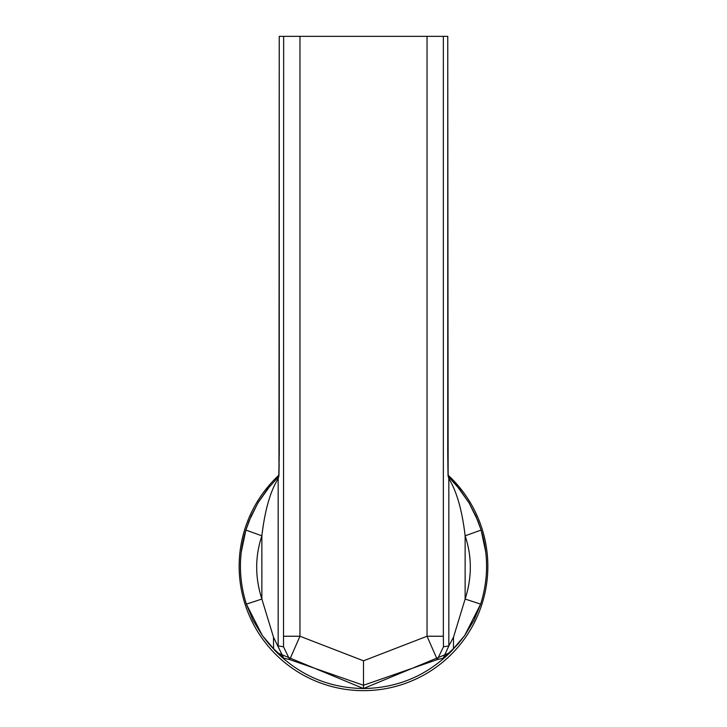<?xml version="1.0" encoding="UTF-8"?>
<svg xmlns="http://www.w3.org/2000/svg" width="727" height="727" viewBox="0 0 727 727"><rect width="100%" height="100%" fill="white"/><g stroke="black" fill="none" stroke-linecap="round" stroke-linejoin="round"><path stroke-width="1.09" d="M448.05 475.485L448.832 478.602L448.214 476.303L447.741 450.976L447.759 36.35L447.759 444.869M278.95 474.277L278.914 475.176A124.335 124.335 0 0 0 363.5 690.65A124.335 124.335 0 0 0 448.086 475.176L448.086 475.149M448.032 473.931L448.005 473.004M447.977 471.85L447.932 469.815M447.914 468.515L447.932 469.642M447.887 467.425L447.877 466.434M447.868 465.825L447.859 465.126M447.796 459.746L447.787 459.019M447.768 456.792L447.768 455.656M447.759 453.93L447.75 453.339M447.75 451.812L448.041 475.567M278.959 475.567L279.241 36.35L279.232 455.465M279.159 464.208L279.15 464.662M279.123 466.434L279.104 467.67M279.068 469.742L279.086 468.561M279.068 469.815L279.05 470.433M279.041 471.096L279.023 471.85M278.995 473.004L278.968 473.931M278.95 475.485L278.168 478.602L278.786 476.303L279.259 450.976L279.25 36.35L447.75 36.35L448.132 475.94M461.427 639.796L451.694 650.91L453.43 648.666L443.27 658.171L437.29 659.598L427.04 636.243L443.343 636.243L443.479 646.812L437.29 659.598L363.5 685.261L289.709 659.598L283.521 646.812L283.657 36.35M448.105 475.649L448.214 476.303M453.521 637.134L465.135 599.039L480.62 604.137C488.39 579.464 488.553 554.774 481.11 530.065L477.803 520.659L469.015 502.83L456.947 485.909L448.668 476.912L459.555 489.107L468.833 502.521L475.949 516.234L481.11 530.065L465.135 535.817L465.135 599.039C472.041 577.601 472.041 556.528 465.135 535.817C462.154 510.381 456.72 491.307 448.832 478.602L448.832 645.903L453.521 637.134L453.43 648.666L464.626 635.616L457.819 644.267M283.73 658.171L289.709 659.598L299.96 636.243L363.5 660.807L363.5 688.524L449.931 652.71C425.877 676.11 397.06 688.042 363.5 688.524L277.069 652.71L267.836 642.659L275.306 650.91L273.57 648.666L283.73 658.171L273.479 637.134L273.57 648.666L262.374 635.616L253.078 620.404L246.38 604.137L261.865 599.039L273.479 637.134M459.164 642.659L449.931 652.71C425.868 676.11 397.051 688.051 363.5 688.524C329.94 688.042 301.123 676.11 277.069 652.71C301.132 676.11 329.949 688.051 363.5 688.524L363.5 688.524M443.27 658.171L448.832 645.903L443.479 646.812M464.635 635.607L473.922 620.404L480.62 604.137L464.635 635.607M269.181 644.267L262.365 635.607L246.38 604.137C238.61 579.464 238.447 554.774 245.89 530.065L251.16 515.979L258.285 502.33L267.327 489.253L278.332 476.912M453.739 648.366L451.131 651.501M265.573 639.796L267.836 642.659M273.261 648.366L275.869 651.501M278.895 475.649L278.786 476.303M299.96 36.35L299.96 636.243L283.657 636.243M283.521 646.812L278.168 645.903L278.168 478.602C270.28 491.307 264.846 510.381 261.865 535.817L261.865 599.039C254.959 577.601 254.959 556.528 261.865 535.817L245.899 530.065L249.197 520.659L257.985 502.83L270.053 485.909M443.343 636.243L443.343 36.35M363.5 660.807L427.04 636.243L427.04 36.35M278.868 475.94L279.25 451.812M279.25 453.339L279.241 453.93M279.213 459.019L279.204 459.746M279.141 465.126L279.132 465.825M279.123 466.616L279.113 467.17M447.877 466.616L447.887 467.17M481.11 530.065L485.781 552.284M279.259 450.976L279.241 36.35M245.89 530.065L241.219 552.284"/></g></svg>
